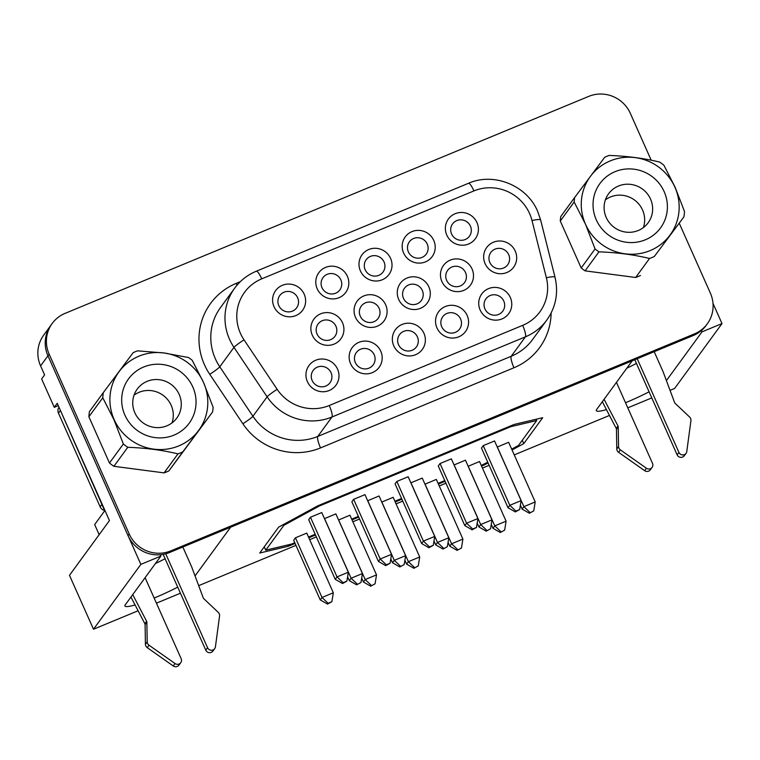 <?xml version="1.0" encoding="UTF-8"?>
<svg xmlns="http://www.w3.org/2000/svg" width="760" height="760" viewBox="0 0 760 760"><rect width="100%" height="100%" fill="white"/><g stroke="black" fill="none" stroke-linecap="round" stroke-linejoin="round"><path stroke-width="1.14" d="M674.918 187.207A49.457 48.013 36.1 0 0 590.577 176.159A49.457 48.013 36.1 0 0 585.514 224.248A49.457 48.013 36.1 0 0 650.18 250.572A49.457 48.013 36.1 0 0 674.918 187.207M675.079 187.169L663.917 165.252A55.822 54.188 36.1 0 0 659.68 162.079C644.043 158.289 627.181 156.075 609.102 155.448A55.822 54.188 36.1 0 0 604.713 157.263L574.636 197.524A55.822 54.188 36.1 0 0 574.161 202.017L585.514 224.248L595.061 248.957A55.822 54.188 36.1 0 0 598.956 251.845C616.911 252.462 633.774 254.666 649.534 258.476A55.822 54.188 36.1 0 0 654.322 256.481L683.933 216.847A55.822 54.188 36.1 0 0 684.494 211.47L675.079 187.169M664.173 191.662A37.563 36.461 36.1 0 0 615.058 171.674A37.563 36.461 36.1 0 0 596.267 219.802A37.563 36.461 36.1 0 0 645.382 239.789A37.563 36.461 36.1 0 0 664.173 191.662M650.531 199.072A24.519 23.797 36.1 0 0 630.753 184.395A24.519 23.797 36.1 0 0 608.57 193.8A24.519 23.797 36.1 0 0 606.204 217.445A24.519 23.797 36.1 0 0 625.983 232.123A24.519 23.797 36.1 0 0 648.175 222.718A24.519 23.797 36.1 0 0 650.531 199.072M643.359 227.591A24.519 23.797 36.1 0 0 642.551 210.007A24.519 23.797 36.1 0 0 605.397 199.861M192.812 386.983A37.563 36.461 -143.9 0 1 174.021 435.109A37.563 36.461 -143.9 0 1 124.906 415.122A37.563 36.461 -143.9 0 1 143.697 366.994A37.563 36.461 -143.9 0 1 192.812 386.983M179.17 394.392A24.519 23.797 -143.9 0 1 176.814 418.038A24.519 23.797 -143.9 0 1 154.622 427.443A24.519 23.797 -143.9 0 1 134.843 412.765A24.519 23.797 -143.9 0 1 137.208 389.12A24.519 23.797 -143.9 0 1 159.391 379.715A24.519 23.797 -143.9 0 1 179.17 394.392M134.035 395.181A24.519 23.797 -143.9 0 1 171.19 405.327A24.519 23.797 -143.9 0 1 171.998 422.911M132.725 594.614L146.623 621.29A2.09 2.023 -143.9 0 1 146.861 622.212L147.202 641.848A4.17 4.047 36.1 0 0 149.007 645.202L175.047 663.547A4.17 4.047 36.1 0 0 181.146 658.673L145.093 577.686M130.957 597.047L144.856 623.713A2.09 2.023 -143.9 0 1 145.093 624.635L145.426 644.271A4.17 4.047 36.1 0 0 147.231 647.634L173.27 665.978A4.17 4.047 36.1 0 0 178.97 665.123L180.747 662.692M165.737 553.812L207.556 647.729A4.17 4.047 36.1 0 0 215.422 646.817L219.564 615.97A4.17 4.047 36.1 0 0 218.272 612.389L203.746 598.633A2.09 2.023 -143.9 0 1 203.224 597.835L191.681 566.903L182.827 547.019M654.189 351.699L663.043 371.583L674.586 402.515A2.09 2.023 36.1 0 0 675.117 403.313L689.643 417.069A4.17 4.047 -143.9 0 1 690.925 420.651L686.783 451.497A4.17 4.047 -143.9 0 1 678.917 452.409L637.212 358.739M616.455 382.365L652.507 463.353A4.17 4.047 -143.9 0 1 646.408 468.226L620.369 449.882A4.17 4.047 -143.9 0 1 618.564 446.519L618.222 426.892A2.09 2.023 36.1 0 0 617.994 425.97L604.086 399.294M652.108 467.372L650.332 469.803A4.17 4.047 -143.9 0 1 644.632 470.659L618.592 452.314A4.17 4.047 -143.9 0 1 616.797 448.951L616.455 429.315A2.09 2.023 36.1 0 0 616.217 428.393L602.319 401.726M510.34 297.521A16.691 16.207 -143.9 0 1 501.989 318.915A16.691 16.207 -143.9 0 1 480.159 310.033A16.691 16.207 -143.9 0 1 488.509 288.638A16.691 16.207 -143.9 0 1 510.34 297.521M484.927 308.902A10.431 10.127 36.1 0 0 502.787 311.144A10.431 10.127 36.1 0 0 495.377 294.842A10.431 10.127 36.1 0 0 484.927 308.902M467.144 315.428A16.691 16.207 -143.9 0 1 458.793 336.813A16.691 16.207 -143.9 0 1 436.962 327.93A16.691 16.207 -143.9 0 1 445.312 306.536A16.691 16.207 -143.9 0 1 467.144 315.428M441.74 326.8A10.431 10.127 36.1 0 0 459.591 329.042A10.431 10.127 36.1 0 0 452.181 312.74A10.431 10.127 36.1 0 0 441.74 326.8M337.563 369.123A16.691 16.207 -143.9 0 1 329.213 390.507A16.691 16.207 -143.9 0 1 307.382 381.624A16.691 16.207 -143.9 0 1 315.733 360.24A16.691 16.207 -143.9 0 1 337.563 369.123M312.151 380.494A10.431 10.127 36.1 0 0 330.011 382.745A10.431 10.127 36.1 0 0 322.601 366.434A10.431 10.127 36.1 0 0 312.151 380.494M380.76 351.224A16.691 16.207 -143.9 0 1 372.409 372.609A16.691 16.207 -143.9 0 1 350.578 363.726A16.691 16.207 -143.9 0 1 358.929 342.332A16.691 16.207 -143.9 0 1 380.76 351.224M355.347 362.596A10.431 10.127 36.1 0 0 373.207 364.838A10.431 10.127 36.1 0 0 365.798 348.536A10.431 10.127 36.1 0 0 355.347 362.596M342.484 322.705A16.691 16.207 -143.9 0 1 334.134 344.099A16.691 16.207 -143.9 0 1 312.303 335.217A16.691 16.207 -143.9 0 1 320.653 313.823A16.691 16.207 -143.9 0 1 342.484 322.705M317.072 334.087A10.431 10.127 36.1 0 0 334.932 336.328A10.431 10.127 36.1 0 0 327.512 320.017A10.431 10.127 36.1 0 0 317.072 334.087M385.671 304.808A16.691 16.207 -143.9 0 1 377.321 326.202A16.691 16.207 -143.9 0 1 355.49 317.309A16.691 16.207 -143.9 0 1 363.841 295.925A16.691 16.207 -143.9 0 1 385.671 304.808M360.269 316.179A10.431 10.127 36.1 0 0 378.119 318.43A10.431 10.127 36.1 0 0 370.709 302.119A10.431 10.127 36.1 0 0 360.269 316.179M515.251 251.113A16.691 16.207 -143.9 0 1 506.901 272.498A16.691 16.207 -143.9 0 1 485.079 263.615A16.691 16.207 -143.9 0 1 493.43 242.231A16.691 16.207 -143.9 0 1 515.251 251.113M489.848 262.485A10.431 10.127 36.1 0 0 507.708 264.736A10.431 10.127 36.1 0 0 500.289 248.425A10.431 10.127 36.1 0 0 489.848 262.485M472.065 269.012A16.691 16.207 -143.9 0 1 463.714 290.405A16.691 16.207 -143.9 0 1 441.883 281.513A16.691 16.207 -143.9 0 1 450.233 260.129A16.691 16.207 -143.9 0 1 472.065 269.012M446.652 280.383A10.431 10.127 36.1 0 0 464.512 282.635A10.431 10.127 36.1 0 0 457.102 266.323A10.431 10.127 36.1 0 0 446.652 280.383M304.199 294.196A16.691 16.207 -143.9 0 1 295.849 315.58A16.691 16.207 -143.9 0 1 274.027 306.698A16.691 16.207 -143.9 0 1 282.378 285.304A16.691 16.207 -143.9 0 1 304.199 294.196M278.797 305.567A10.431 10.127 36.1 0 0 296.656 307.809A10.431 10.127 36.1 0 0 289.237 291.507A10.431 10.127 36.1 0 0 278.797 305.567M347.396 276.298A16.691 16.207 -143.9 0 1 339.045 297.683A16.691 16.207 -143.9 0 1 317.214 288.8A16.691 16.207 -143.9 0 1 325.565 267.406A16.691 16.207 -143.9 0 1 347.396 276.298M321.993 287.669A10.431 10.127 36.1 0 0 339.844 289.911A10.431 10.127 36.1 0 0 332.433 273.609A10.431 10.127 36.1 0 0 321.993 287.669M476.976 222.594A16.691 16.207 -143.9 0 1 468.625 243.988A16.691 16.207 -143.9 0 1 446.804 235.106A16.691 16.207 -143.9 0 1 455.154 213.712A16.691 16.207 -143.9 0 1 476.976 222.594M451.573 233.975A10.431 10.127 36.1 0 0 469.433 236.218A10.431 10.127 36.1 0 0 462.013 219.916A10.431 10.127 36.1 0 0 451.573 233.975M433.789 240.493A16.691 16.207 -143.9 0 1 425.438 261.887A16.691 16.207 -143.9 0 1 403.608 253.004A16.691 16.207 -143.9 0 1 411.958 231.61A16.691 16.207 -143.9 0 1 433.789 240.493M408.376 251.873A10.431 10.127 36.1 0 0 426.236 254.115A10.431 10.127 36.1 0 0 418.827 237.814A10.431 10.127 36.1 0 0 408.376 251.873M423.947 333.327A16.691 16.207 -143.9 0 1 415.596 354.711A16.691 16.207 -143.9 0 1 393.775 345.828A16.691 16.207 -143.9 0 1 402.125 324.434A16.691 16.207 -143.9 0 1 423.947 333.327M398.544 344.698A10.431 10.127 36.1 0 0 416.404 346.94A10.431 10.127 36.1 0 0 408.984 330.638A10.431 10.127 36.1 0 0 398.544 344.698M390.592 258.4A16.691 16.207 -143.9 0 1 382.242 279.784A16.691 16.207 -143.9 0 1 360.411 270.902A16.691 16.207 -143.9 0 1 368.762 249.508A16.691 16.207 -143.9 0 1 390.592 258.4M365.18 269.772A10.431 10.127 36.1 0 0 383.04 272.013A10.431 10.127 36.1 0 0 375.63 255.712A10.431 10.127 36.1 0 0 365.18 269.772M428.868 286.909A16.691 16.207 -143.9 0 1 420.517 308.303A16.691 16.207 -143.9 0 1 398.687 299.411A16.691 16.207 -143.9 0 1 407.037 278.027A16.691 16.207 -143.9 0 1 428.868 286.909M403.465 298.281A10.431 10.127 36.1 0 0 421.315 300.533A10.431 10.127 36.1 0 0 413.905 284.221A10.431 10.127 36.1 0 0 403.465 298.281M539.875 311.866A42.569 41.325 36.1 0 0 546.373 277.751L532 220.514A42.569 41.325 36.1 0 0 529.596 213.57A42.569 41.325 36.1 0 0 473.936 190.912L261.734 278.844A42.569 41.325 36.1 0 0 244.54 292.334A42.569 41.325 36.1 0 0 244.017 339.844L277.153 389.32A42.569 41.325 36.1 0 0 329.241 405.507L522.681 325.356A42.569 41.325 36.1 0 0 539.875 311.866A42.569 41.325 36.1 0 0 546.373 277.761L532 220.514A42.569 41.325 36.1 0 0 529.596 213.57A42.569 41.325 36.1 0 0 473.936 190.912L261.734 278.844A42.569 41.325 36.1 0 0 244.54 292.334M625.518 402.714A38.608 4.721 156 0 0 626.107 402.477A38.608 4.721 156 0 0 649.078 391.808M666.406 380.608A38.608 4.721 156 0 0 666.472 380.522L702.003 331.863L722 323.579L713.003 303.373M626.8 368.191A38.608 4.721 156 0 0 636.443 363.432M154.156 598.034A38.608 4.721 156 0 0 154.745 597.797A38.608 4.721 156 0 0 177.716 587.128M195.044 575.928A38.608 4.721 156 0 0 195.101 575.842L230.622 527.212M155.439 563.511A38.608 4.721 156 0 0 165.082 558.752M203.556 382.527A49.457 48.013 -143.9 0 1 178.818 445.892A49.457 48.013 -143.9 0 1 114.152 419.577A49.457 48.013 -143.9 0 1 163.913 352.953L188.499 357.523A55.822 54.188 -143.9 0 1 192.204 360.287L203.556 382.527L213.104 407.227A55.822 54.188 -143.9 0 1 212.6 411.939L182.761 451.896A55.822 54.188 -143.9 0 1 177.964 453.872C162.441 450.119 145.711 447.934 127.784 447.298A55.822 54.188 -143.9 0 1 123.348 443.992L113.933 419.691L102.78 397.784A55.822 54.188 -143.9 0 1 103.303 392.625L133.152 352.668A55.822 54.188 -143.9 0 1 137.531 350.844L163.913 352.953A49.457 48.013 -143.9 0 1 203.556 382.527M595.061 248.957L581.181 267.966A55.822 54.188 36.1 0 0 585.077 270.854L598.956 251.845M574.636 197.524L560.756 216.534A55.822 54.188 36.1 0 0 560.281 221.027L574.161 202.017M683.933 216.847L654.322 256.481M182.761 451.896L168.881 470.905A55.822 54.188 -143.9 0 1 164.084 472.881L177.964 453.872M168.881 470.905L212.6 411.939M102.78 397.784L88.891 416.784A55.822 54.188 -143.9 0 1 89.423 411.635L103.303 392.625M127.784 447.298L113.895 466.308A55.822 54.188 -143.9 0 1 109.468 463.001L123.348 443.992M113.895 466.308L164.084 472.881M88.891 416.784L109.468 463.001M651.187 160.208L630.306 113.306A31.806 30.875 36.1 0 0 588.725 96.387L65.037 313.386A31.806 30.875 36.1 0 0 52.193 323.466A31.806 30.875 36.1 0 0 49.134 354.131L129.191 533.957A31.806 30.875 36.1 0 0 170.781 550.886L694.459 333.887A31.806 30.875 36.1 0 0 707.313 323.808A31.806 30.875 36.1 0 0 710.372 293.132L679.25 223.24M104.547 510.444A6.26 6.08 -143.9 0 1 100.159 506.815L58.463 413.155A6.26 6.08 -143.9 0 1 58.758 407.588M57.779 404.5L104.709 510.806L94.658 524.561L99.161 534.688M57.959 405.792L54.273 407.322L57.228 403.275L109.459 520.581L69.483 575.32L93.499 629.242L140.857 564.385L160.854 556.101L125.314 604.77A38.608 4.721 156 0 0 124.944 606.005A38.608 4.721 156 0 0 135.061 604.931M52.193 323.466L51.015 325.09A31.806 30.875 36.1 0 0 47.946 355.756L128.012 535.582A31.806 30.875 36.1 0 0 128.497 536.617A31.806 30.875 36.1 0 0 160.255 554.762A31.806 30.875 36.1 0 0 169.594 552.501L693.281 335.502A31.806 30.875 36.1 0 0 701.404 330.524A31.806 30.875 36.1 0 0 706.125 325.423L707.313 323.808M701.404 330.524L702.003 331.863M54.273 407.322L41.638 378.945L44.593 374.889L40.584 365.883L47.965 355.784M50.264 326.163L43.643 335.217A31.806 30.875 36.1 0 0 40.584 365.883M128.497 536.617L140.857 564.385M670.035 390.336L674.633 388.436L722 323.579M632.197 360.82L596.676 409.45A38.608 4.721 156 0 0 596.306 410.685A38.608 4.721 156 0 0 606.423 409.611M93.499 629.242L138.101 610.764M156.436 603.164L180.434 593.218M198.673 585.656L295.944 545.357M309.672 539.667L316.35 536.902M352.868 521.769L359.547 519.004M396.055 503.87L402.743 501.106M439.251 485.972L445.93 483.208M482.448 468.074L489.126 465.3M514.244 454.898L609.463 415.445M627.798 407.844L651.795 397.898M512.059 449.977L523.783 443.602L542.707 417.696L514.083 424.469L317.917 505.761L278.644 527.117L259.72 553.024L288.344 546.24L295.089 543.447M481.593 466.165L488.1 463.001M308.816 537.757L315.505 534.992M352.013 519.859L358.701 517.094M395.209 501.961L401.888 499.197M438.406 484.063L445.084 481.298M160.255 554.762L160.854 556.101M523.783 443.602L522.291 440.249M484.509 464.958L484.139 464.123M288.344 546.24L287.774 544.958M481.279 465.452L487.73 462.175M511.689 449.151L518.5 445.445L536.683 420.536L536.114 419.254M536.683 420.536L510.853 426.664L510.53 425.942M510.853 426.664L319.371 505.998L319.058 505.286M319.371 505.998L283.936 525.274L283.565 524.438M283.936 525.274L265.743 550.173L264.252 546.82M265.743 550.173L291.584 544.056L294.776 542.735M308.503 537.044L315.181 534.28M351.699 519.146L358.378 516.382M394.887 501.248L401.574 498.484M438.083 483.351L444.771 480.586M515.897 511.109L515.308 511.926L519.669 509.551L515.897 511.109L509.798 505.314L521.113 500.622L494.551 440.952L483.227 445.645L481.46 448.067L508.022 507.737L509.798 505.314L483.227 445.645M472.701 529.008L472.112 529.825L476.472 527.45L472.701 529.008L466.602 523.212L477.916 518.519L451.354 458.85L440.04 463.543L438.263 465.965L464.825 525.635L466.602 523.212L440.04 463.543M343.121 582.711L342.532 583.519L346.892 581.144L343.121 582.711L337.022 576.906L348.337 572.214L321.774 512.544L310.45 517.237L308.683 519.669L335.245 579.339L337.022 576.906L310.45 517.237M386.317 564.803L385.719 565.62L390.089 563.245L386.317 564.803L380.219 559.008L391.533 554.315L364.962 494.646L353.647 499.339L351.87 501.771L378.442 561.44L380.219 559.008L353.647 499.339M328.101 603.269L327.512 604.086L331.873 601.711L328.101 603.269L322.002 597.474L333.317 592.781L306.755 533.111L295.431 537.804L293.664 540.227L320.226 599.896L322.002 597.474L295.431 537.804M370.699 586.188L375.07 583.813L370.699 586.188L363.423 581.998L365.199 579.576L376.513 574.883L349.942 515.214L338.57 519.982M500.289 532.484L504.649 530.119L500.289 532.484L493.002 528.304L494.779 525.882L506.094 521.189L479.531 461.519L468.16 466.279M457.092 550.383L461.453 548.017L457.092 550.383L449.806 546.202L451.582 543.78L462.897 539.087L436.335 479.417L424.963 484.186M356.611 584.848L360.981 582.473L356.611 584.848L349.334 580.668L351.11 578.236L362.425 573.553L335.863 513.883L324.482 518.643M399.808 566.95L404.177 564.575L399.808 566.95L392.53 562.77L394.298 560.339L405.622 555.655L379.05 495.986L367.678 500.745M529.387 513.256L533.758 510.881L529.387 513.256L522.111 509.076L523.887 506.644L535.202 501.951L508.63 442.282L497.258 447.051M486.2 531.154L490.561 528.779L486.2 531.154L478.914 526.975L480.69 524.542L492.005 519.859L465.443 460.19L454.072 464.949M443.004 549.053L447.365 546.678L443.004 549.053L435.717 544.872L437.494 542.44L448.808 537.757L422.247 478.087L410.875 482.847M413.896 568.29L418.256 565.915L413.896 568.29L406.619 564.1L408.386 561.678L419.71 556.985L393.138 497.315L381.767 502.084M429.505 546.906L428.916 547.722L433.276 545.347L429.505 546.906L423.405 541.111L434.729 536.417L408.158 476.748L396.844 481.441L395.067 483.873L421.638 543.533L423.405 541.111L396.844 481.441M428.916 547.722L421.638 543.533M434.729 536.417L433.276 545.347M414.485 567.473L408.386 561.678L381.824 502.008M406.619 564.1L404.88 560.206M443.593 548.245L437.494 542.44L410.932 482.771M435.717 544.872L433.988 540.977M419.71 556.985L418.256 565.915M448.808 537.757L447.365 546.678M486.789 530.347L480.69 524.542L454.119 464.873M478.914 526.975L477.185 523.079M492.005 519.859L490.561 528.779M529.986 512.449L523.887 506.644L497.315 446.975M522.111 509.076L520.372 505.181M535.202 501.951L533.758 510.881M400.397 566.143L394.298 560.339L367.735 500.669M392.53 562.77L390.792 558.875M405.622 555.655L404.177 564.575M357.209 584.041L351.11 578.236L324.539 518.567M349.334 580.668L347.595 576.774M362.425 573.553L360.981 582.473M457.681 549.575L451.582 543.78L425.02 484.11M449.806 546.202L448.077 542.308M462.897 539.087L461.453 548.017M500.878 531.677L494.779 525.882L468.207 466.212M493.002 528.304L491.273 524.409M506.094 521.189L504.649 530.119M371.298 585.371L365.199 579.576L338.627 519.906M363.423 581.998L361.684 578.103M376.513 574.883L375.07 583.813M333.317 592.781L331.873 601.711M327.512 604.086L320.226 599.896M391.533 554.315L390.089 563.245M385.719 565.62L378.442 561.44M348.337 572.214L346.892 581.144M342.532 583.519L335.245 579.339M477.916 518.519L476.472 527.45M472.112 529.825L464.825 525.635M521.113 500.622L519.669 509.551M515.308 511.926L508.022 507.737M686.061 453.302L684.285 455.734A4.17 4.047 -143.9 0 1 677.141 454.841L634.799 359.736M163.143 554.382L205.78 650.161A4.17 4.047 36.1 0 0 212.923 651.054L214.7 648.631M649.534 258.476L635.654 277.485A55.822 54.188 36.1 0 0 640.442 275.49M581.181 267.966L560.281 221.027M635.654 277.485L585.077 270.854M144.856 623.713L146.623 621.29M616.217 428.393L617.994 425.97M473.936 190.912L473.936 190.912A10.431 2.156 67.5 0 0 468.464 183.293L256.262 271.225A10.431 2.156 67.5 0 1 261.734 278.844L261.734 278.844M532 220.514L532 220.514A10.431 1.634 -14.1 0 1 540.635 219.991L555.019 277.238A10.431 1.634 -14.1 0 0 546.373 277.751L546.373 277.761M522.681 325.356A10.431 2.156 67.5 0 1 525.417 336.841L331.977 416.993A53.01 51.452 -143.9 0 1 267.111 396.834L233.975 347.358A53.01 51.452 -143.9 0 1 229.539 339.321A53.01 51.452 -143.9 0 1 234.641 288.202L220.447 307.638A53.01 51.452 36.1 0 0 215.346 358.748A53.01 51.452 36.1 0 0 219.782 366.795L252.918 416.262A53.01 51.452 36.1 0 0 317.784 436.43L511.223 356.269A53.01 51.452 36.1 0 0 532.636 339.473L546.829 320.036A53.01 51.452 -143.9 0 1 525.417 336.841L511.223 356.269A10.431 2.156 -112.5 0 0 513.959 367.755L320.52 447.916A63.441 61.579 -143.9 0 1 242.886 423.776L209.75 374.309A63.441 61.579 -143.9 0 1 236.16 283.404L240.321 281.675M244.017 339.844A10.431 0.883 -33.8 0 0 233.975 347.358L219.782 366.795A10.431 0.883 146.2 0 1 209.75 374.309M665.903 379.269L666.472 380.522M194.541 574.589L195.101 575.842M551.142 312.977A63.441 61.579 -143.9 0 1 513.959 367.755M694.459 333.887L693.281 335.502M49.134 354.131L47.946 355.756M129.191 533.957L128.012 535.582M170.781 550.886L169.594 552.501M277.153 389.32A10.431 0.883 -33.8 0 0 267.111 396.834L252.918 416.262A10.431 0.883 -33.8 0 1 242.886 423.776M329.241 405.507A10.431 2.156 67.5 0 1 331.977 416.993L317.784 436.43A10.431 2.156 -112.5 0 0 320.52 447.916M236.16 283.404A10.431 2.156 -112.5 0 0 237.016 285.199M677.141 454.841L678.917 452.409M644.632 470.659L646.408 468.226M618.592 452.314L620.369 449.882M616.797 448.951L618.564 446.519M616.455 429.315L618.222 426.892M205.78 650.161L207.556 647.729M173.27 665.978L175.047 663.547M147.231 647.634L149.007 645.202M145.426 644.271L147.202 641.848M145.093 624.635L146.861 622.212M58.463 413.155L60.182 410.799M100.159 506.815L101.887 504.459M468.464 183.293C493.819 172.026 526.889 185.45 537.653 211.346L540.635 219.991M546.829 320.036C555.883 307.097 558.619 292.828 555.019 277.238M256.262 271.225C247.475 274.92 240.264 280.573 234.641 288.202"/></g></svg>

